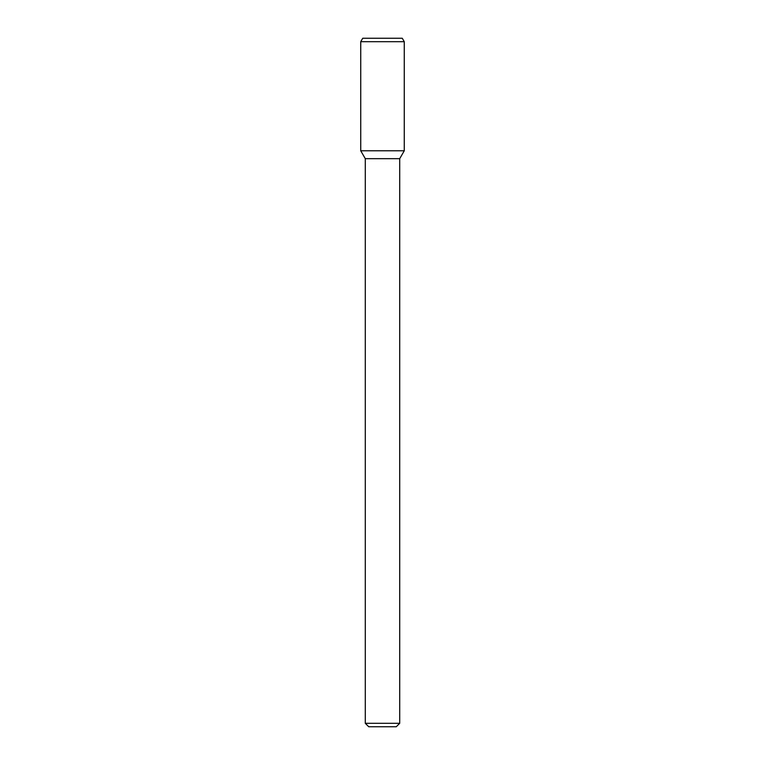 <?xml version="1.0" encoding="UTF-8"?>
<svg xmlns="http://www.w3.org/2000/svg" width="765" height="765" viewBox="0 0 765 765"><rect width="100%" height="100%" fill="white"/><g stroke="black" fill="none" stroke-linecap="round" stroke-linejoin="round"><path stroke-width="1.15" d="M399.713 723.308L365.288 723.308L368.73 726.75L396.27 726.75L399.713 723.308L399.713 158.671L404.264 150.782L404.264 41.693L360.736 41.693L360.736 150.782L404.264 150.782L360.736 150.782L365.288 158.671L399.713 158.671M360.736 41.693L362.725 38.25L402.275 38.25L404.264 41.693M365.288 723.308L365.288 158.671"/></g></svg>

